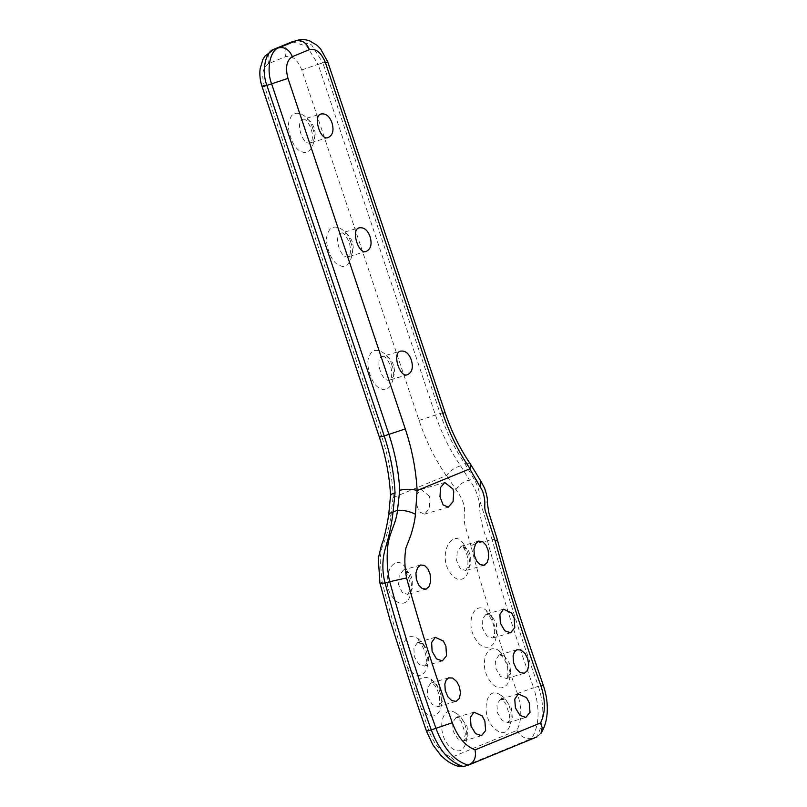 <?xml version="1.0" encoding="UTF-8"?>
<svg xmlns="http://www.w3.org/2000/svg" width="807" height="807" viewBox="0 0 807 807"><rect width="100%" height="100%" fill="white"/><g stroke="black" fill="none" stroke-linecap="round" stroke-linejoin="round"><path stroke-width="0.61" stroke-dasharray="4.04 3.03" d="M491.433 616.225L496.204 630.923C498.121 647.668 483.887 653.428 475.656 639.245C464.943 623.589 474.012 599.803 486.429 610.536L491.433 616.225C483.877 593.498 477.048 569.994 470.925 545.724C475.525 543.585 481.012 541.991 487.398 540.912L492.038 539.56L480.226 502.206C480.377 493.975 478.258 486.177 473.85 478.823L464.731 463.47C454.553 448.601 446.362 431.927 440.148 413.456L322.861 62.916L318.109 64.318L435.397 414.848C441.752 433.742 450.175 450.73 460.646 465.821C454.664 467.626 449.973 470.834 446.604 475.464L393.352 497.505L390.548 495.528M350.581 241.878C356.149 254.003 347.968 271.112 339.444 265.17C330.9 263.728 322.82 239.558 328.439 232.285C331.405 221.612 347.666 228.653 350.581 241.878M391.839 365.188C397.407 377.313 389.226 394.431 380.702 388.48C372.168 387.037 364.078 362.868 369.697 355.594C372.663 344.922 388.934 351.973 391.839 365.188M406.143 568.733C412.599 580.404 413.245 590.916 408.1 600.257C402.693 605.654 397.094 604.06 391.284 595.455C379.593 577.066 395.43 549.88 406.143 568.733L405.971 572.294L410.057 573.353L404.035 569.833L405.982 572.304C409.482 577.963 410.652 584.187 409.482 590.966L407.868 594.426L412.165 589.11L412.316 579.456L410.057 573.353M403.561 570.004L399.233 575.441L398.567 584.55L402.148 592.298L407.686 594.466M499.18 650.856L504.869 656.928L509.832 671.545C511.84 687.796 498.282 693.919 489.768 680.594C478.511 665.634 486.389 641.04 499.18 650.856L500.804 655.496L504.304 655.869L500.784 655.476C503.094 656.555 505.343 660.419 507.532 667.066C509.066 680.664 505.394 678.455 506.544 678.505L510.629 673.27L509.853 663.858L504.304 655.869M421.083 708.082L416.119 693.465C416.331 679.383 421.264 674.551 430.918 678.959C439.724 686.777 443.003 696.713 440.763 708.778C435.992 718.644 429.435 718.412 421.093 708.082L428.638 730.032C434.015 744.397 441.661 753.486 451.557 757.289L516.894 730.396C521.927 720.439 522.089 708.143 517.378 693.495L509.832 671.545M418.167 638.63C426.691 647.063 429.566 657.14 426.812 668.892C421.829 678.072 415.383 677.598 407.464 667.46L402.693 652.762C403.187 638.196 408.342 633.485 418.167 638.63L419.469 643.149L423.11 643.623L418.026 642.332L419.458 643.129C422.434 644.107 427.972 656.676 425.945 663.031L424.613 666.108L428.709 660.872L428.103 651.42L423.11 643.623M393.019 497.647L390.901 516.49C389.297 526.699 386.876 535.626 383.648 543.252C381.64 546.379 379.865 557.334 380.289 561.884L382.185 582.251C388.308 606.531 395.137 630.035 402.693 652.762M470.925 545.724L465.488 526.81C463.783 522.795 464.065 512.445 464.661 509.903C464.338 503.729 461.443 496.991 455.975 489.708L446.664 475.565M464.156 544.846C470.622 556.517 471.268 567.028 466.113 576.369C460.716 581.766 455.118 580.172 449.307 571.568C437.616 553.178 453.453 525.993 464.156 544.846L463.995 548.407L468.08 549.466L462.058 545.946L464.005 548.417C467.505 554.076 468.665 560.3 467.505 567.079L465.881 570.539L470.188 565.223L470.34 555.569L468.08 549.466M455.935 713.166C473.759 723.354 467.969 762.877 450.841 747.302C435.699 735.712 440.753 702.413 455.935 713.166L457.751 717.867L461.15 718.18L456.48 717.312L461.16 721.347L465.397 733.896L463.874 740.866L467.919 735.651L467.041 726.27L461.15 718.18M429.233 496.033L421.002 489.445L416.735 494.509L416.23 503.78L419.378 511.87L424.522 514.12L429.294 508.632L430 498.857L429.233 496.033M500.3 694.898C518.124 705.086 512.344 744.609 495.216 729.034C480.074 717.443 485.118 684.154 500.3 694.898L502.115 699.608L505.525 699.911L500.844 699.054L505.535 703.089L509.762 715.638L508.239 722.608L512.294 717.383L511.416 708.001L505.525 699.911M461.584 546.117L457.256 551.554L456.591 560.663L460.172 568.41L465.71 570.589M486.429 610.536L487.731 615.045C490.696 615.963 496.255 628.693 494.207 634.958L492.875 638.004L496.971 632.779L496.355 623.317L491.372 615.529L486.218 614.238L491.372 615.529M485.854 614.379L482.152 619.605L482.556 628.431L486.893 635.966L492.724 638.044M417.592 642.483L413.89 647.698L414.294 656.535L418.631 664.07L424.462 666.148M379.996 583.279L382.185 582.251M441.6 691.962L436.042 683.973L432.522 683.569C434.832 684.659 437.081 688.512 439.26 695.15C440.814 708.758 437.132 706.559 438.282 706.599L442.367 701.374L441.6 691.962M430.837 683.095L427.196 688.27L427.771 697.046L432.27 704.551L438.171 706.629M499.099 654.991L495.458 660.166L496.033 668.942L500.532 676.448L506.433 678.526M500.501 699.185L496.89 704.319L497.566 713.065L502.176 720.55L508.128 722.628M456.126 717.443L452.525 722.588L453.201 731.334L457.801 738.819L463.753 740.897M469.775 764.511L536.433 737.063C544.241 723.899 544.896 707.003 538.41 686.354C543.676 684.76 544.554 684.709 541.033 686.222M540.972 733.412L537.24 736.72M464.731 463.47L468.211 463.147L470.602 464.307M487.499 540.892C500.875 590.593 516.268 639.548 533.659 687.746L538.41 686.354C521.06 638.105 505.636 589.16 492.139 539.54L497.334 539.671M460.646 465.821L469.462 480.115L473.85 478.823L480.972 481.355M455.975 489.708C458.971 484.634 463.46 481.436 469.462 480.115C475.898 488.749 479.297 498.111 479.661 508.208C480.155 518.134 482.727 529.039 487.398 540.912M451.557 757.289L459.425 766.65M516.894 730.396C520.707 736.771 525.639 739.454 531.692 738.466L463.43 766.559M388.782 513.726L390.901 516.49M517.378 693.495L533.659 687.746C540.145 708.395 539.5 725.291 531.702 738.455L536.453 737.063M312.491 128.031C318.059 140.156 309.878 157.274 301.354 151.333C292.81 149.88 284.73 125.721 290.349 118.437C293.314 107.765 309.575 114.816 312.491 128.031M314.155 128.051C311.754 121.464 308.143 118.518 303.331 119.214C294.696 120.687 302.443 146.198 310.271 142.819C314.992 140.499 316.294 135.576 314.155 128.051M446.332 475.696C435.034 459.304 425.945 440.894 419.065 420.447L301.778 69.916C297.591 59.607 292.225 55.169 285.668 56.601L268.61 63.622C262.81 67.284 261.347 74.526 264.232 85.371L381.519 435.901C388.328 456.379 392.273 476.907 393.352 497.505M352.255 241.888C349.845 235.311 346.233 232.366 341.422 233.062C332.787 234.524 340.534 260.046 348.362 256.656C353.093 254.346 354.384 249.424 352.255 241.888M393.513 365.198C391.102 358.621 387.491 355.675 382.679 356.371C374.045 357.834 381.792 383.355 389.63 379.976C394.351 377.656 395.642 372.733 393.513 365.198M504.869 656.928L496.204 630.923M407.464 667.46L416.119 693.455M428.638 730.032L426.449 731.092M430.918 678.959L432.542 683.6L436.042 683.973M419.065 420.447L440.148 413.456C445.444 411.953 446.332 411.963 442.821 413.477M297.107 40.35L311.633 44.91L322.861 62.916C328.156 61.413 329.044 61.423 325.534 62.946M292.356 41.742L306.882 46.302L318.109 64.318L301.778 69.916M379.32 437.031L381.519 435.901M262.033 86.49L264.232 85.371M274.198 49.156C268.721 51.577 266.855 56.399 268.61 63.622M291.266 42.125C285.779 44.556 283.923 49.378 285.668 56.601M328.631 137.472L310.705 142.738C310.473 143.374 314.296 139.339 311.119 128.737C306.599 117.832 303.059 119.154 303.755 119.043L321.68 113.797M366.721 251.31L348.795 256.586C348.563 257.211 352.387 253.176 349.209 242.584C344.69 231.68 341.149 232.991 341.845 232.88L359.771 227.635M407.979 374.619L390.053 379.895C389.831 380.531 393.645 376.486 390.467 365.894C385.948 354.989 382.407 356.301 383.103 356.19L401.029 350.944M402.764 570.206L420.165 565.102M409.23 594.023L426.883 588.848M460.787 546.319L478.188 541.215M467.253 570.135L484.906 564.961M486.207 614.248L503.921 609.053M493.057 637.954L510.841 632.738M417.945 642.352L435.659 637.157M424.795 666.057L442.579 660.832M431.261 682.944L449.096 677.709M438.231 706.609L456.056 701.384M499.523 654.84L517.358 649.615M506.493 678.516L524.318 673.28M500.965 699.023L518.881 693.768M508.007 722.668L525.861 717.433M456.601 717.282L474.506 712.026M463.642 740.937L481.486 735.691M421.002 489.445L444.758 482.475M424.522 514.12L448.278 507.149"/><path stroke-width="1.21" d="M331.98 122.825C334.108 130.351 332.817 135.273 328.096 137.594C320.258 140.973 312.521 115.451 321.146 113.989C325.957 113.293 329.569 116.238 331.98 122.825M370.07 236.663C372.198 244.198 370.907 249.121 366.186 251.431C358.348 254.81 350.611 229.299 359.236 227.826C364.048 227.14 367.659 230.076 370.07 236.663M411.328 359.972C413.466 367.508 412.165 372.43 407.444 374.741C399.606 378.12 391.869 352.609 400.504 351.136C405.316 350.45 408.917 353.395 411.328 359.972M430.111 574.231L430.696 581.413L429.082 586.578L425.965 589.12L422.091 588.485L418.702 585.085L416.321 579.244L415.928 573.071L417.633 567.614L420.608 564.981L424.593 565.475L427.932 568.965L430.111 574.231M488.134 550.344L488.709 557.526L487.105 562.691L483.978 565.233L480.115 564.597L476.725 561.198L474.334 555.367L473.951 549.184L475.656 543.726L478.632 541.093L482.616 541.598L485.945 545.078L488.134 550.344M514.18 618.091L514.785 627.644L510.579 632.809L504.748 630.741L500.37 623.216L499.886 614.409L503.538 609.194L511.638 612.977L514.18 618.091M385 583.068C381.903 570.549 382.175 558.474 385.807 546.843C389.347 535.142 391.778 523.38 393.11 511.547L395.047 492.835C394.109 473.82 390.487 454.845 384.203 435.931L266.905 85.391L287.988 78.4C285.103 67.556 286.566 60.313 292.366 56.651C289.4 49.782 284.932 46.816 278.95 47.754L274.198 49.156L291.266 42.125L296.018 40.733C302 39.795 306.468 42.761 309.434 49.631C315.981 48.198 321.347 52.637 325.534 62.946L327.733 61.816L320.561 48.844L317.09 45.353L309.666 40.905C305.54 39.361 301.354 39.17 297.107 40.35L278.95 47.754C270.073 49.933 266.068 69.856 271.666 83.999L388.954 434.529C395.107 453.03 398.698 471.591 399.737 490.222L397.498 510.256C396.53 522.3 389.448 532.791 387.895 544.977C386.503 557.274 387.088 569.52 389.65 581.716L385 583.068L379.996 583.29L390.134 620.553L412.569 690.489L426.449 731.092M445.918 646.195L446.523 655.748L442.317 660.913L436.486 658.845L432.108 651.32L431.634 642.513L435.276 637.298L443.376 641.071L445.918 646.195M459.415 686.737L460.484 692.951L459.354 698.428L456.167 701.354L451.779 700.627L447.956 696.844L445.242 690.57L444.849 684.003L446.1 680.2L448.611 677.88L452.556 678.021L456.762 681.592L459.415 686.737M527.677 658.633L528.746 664.847L527.617 670.324L524.429 673.25L520.041 672.524L516.218 668.741L513.504 662.476L513.111 655.909L514.362 652.096L516.873 649.786L520.818 649.917L525.024 653.488L527.677 658.633M529.231 702.776L530.007 712.278L525.861 717.423L519.96 715.385L515.421 707.91L514.755 699.155L518.326 693.959L526.497 697.601L529.231 702.776M484.866 721.044L485.643 730.537L481.486 735.691L475.595 733.644L471.046 726.179L470.38 717.423L473.951 712.218L482.132 715.87L484.866 721.044M541.033 686.222C545.714 700.779 545.532 713.015 540.498 722.941L542.203 727.702L540.972 733.412C544.412 727.793 546.44 721.367 547.075 714.145C547.882 704.602 546.601 694.928 543.242 685.123L541.033 686.222C523.753 638.044 508.511 589.766 495.316 541.406L497.334 539.681M470.703 464.469L470.895 466.577L469.765 468.857L480.528 487.509C483 490.938 484.442 495.922 484.856 502.468C484.573 506.947 484.846 510.115 485.663 511.971L495.316 541.406M399.737 490.222C405.982 489.012 411.772 489.072 417.108 490.414C416.019 469.856 412.074 449.368 405.275 428.931L287.988 78.4M540.508 722.961L475 749.925C476.493 757.45 474.223 762.534 468.181 765.167L463.44 766.559C449.57 762.312 438.847 750.096 431.271 729.901C413.87 681.703 398.487 632.749 385.11 583.047M475 749.814C465.165 745.971 457.599 736.952 452.293 722.749C435.013 674.581 419.771 626.303 406.577 577.933L389.741 581.696C403.238 631.316 418.672 680.251 436.022 728.499C443.598 748.704 454.321 760.92 468.191 765.167L469.775 764.511M379.956 583.168L378.291 558.605L381.378 545.411L383.557 539.601C386.21 529.11 387.945 520.475 388.792 513.716L397.498 510.256C404.236 510.125 410.218 511.477 415.454 514.291L417.108 490.414M406.577 577.933C404.519 567.129 404.297 557.153 405.931 548.014L410.753 535.495C413.366 527.203 414.939 520.132 415.454 514.291M497.344 539.671L488.84 512.717L487.156 501.934C487.862 500.179 487.035 495.619 484.654 488.285L480.881 481.204L480.528 487.509M417.441 490.404L469.765 468.857M426.439 731.122L432.925 744.962L440.612 755.07L444.395 758.641C448.954 762.554 453.968 765.218 459.435 766.63L463.43 766.559M395.047 492.835L391.667 494.086L390.558 495.367L388.792 513.716M453.756 491.877L453.05 501.661L448.278 507.149L443.134 504.889L439.986 496.799L440.491 487.539L444.758 482.475L452.989 489.062L453.756 491.877M428.638 730.032C425.128 731.535 426.005 731.495 431.271 729.901L452.293 722.749M327.733 61.816L445.02 412.357L442.821 413.477C449.691 433.873 458.759 452.263 470.017 468.635M325.534 62.946L442.821 413.477M292.366 56.651L309.434 49.631M381.519 435.901C378.009 437.424 378.897 437.434 384.203 435.931L405.275 428.931M264.232 85.371C260.722 86.884 261.609 86.894 266.905 85.391C261.307 71.248 265.321 51.325 274.198 49.156L264.918 56.167L262.83 59.607L260.126 68.716C259.42 74.617 260.056 80.539 262.033 86.49L379.32 437.031C385.817 456.58 389.559 476.12 390.548 495.669M273.412 49.429L297.107 40.35M425.995 589.11L426.883 588.848M484.018 565.223L484.906 564.961M445.02 412.357C451.506 431.614 460.01 448.904 470.542 464.217M468.988 764.885L537.109 736.831M497.364 539.802C506.514 574.413 516.964 608.71 528.736 642.695L543.222 685.123M470.763 464.58L480.881 481.204M290.48 42.408L292.356 41.742"/></g></svg>
